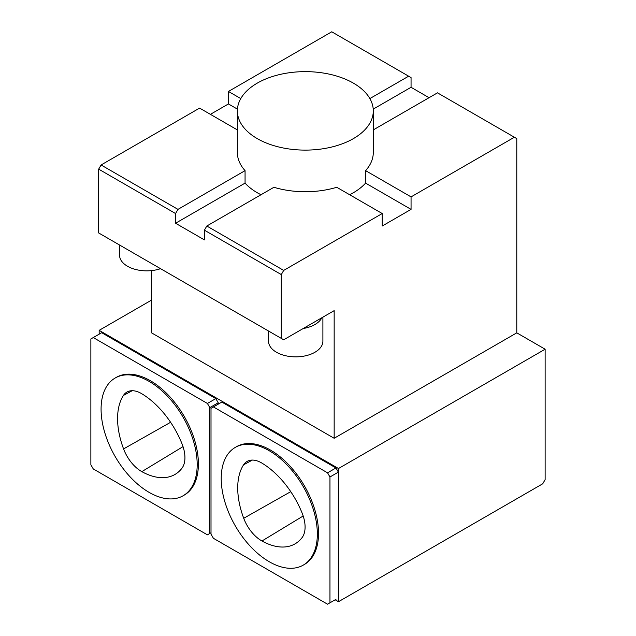 <?xml version="1.0" encoding="UTF-8"?>
<svg xmlns="http://www.w3.org/2000/svg" width="636" height="636" viewBox="0 0 636 636"><rect width="100%" height="100%" fill="white"/><g stroke="black" fill="none" stroke-linecap="round" stroke-linejoin="round"><path stroke-width="0.95" d="M197.192 464.638A67.965 39.241 60 0 1 183.12 495.754A67.965 39.241 60 0 1 115.156 456.513A67.965 39.241 60 0 1 115.156 378.03A67.965 39.241 60 0 1 167.53 396.244A67.965 39.241 60 0 1 197.192 464.638M181.944 468.239A28.882 16.679 -120 0 0 182.007 443.809A67.965 39.241 -120 0 0 141.749 393.724A28.882 16.679 -120 0 0 127.184 391.927A28.882 16.679 -120 0 0 123.432 395.449A67.965 39.241 -120 0 0 123.575 448.921A28.882 16.679 -120 0 0 141.828 471.634A67.965 39.241 -120 0 0 175.512 474.13A67.965 39.241 -120 0 0 181.944 468.239M429.069 97.698L411.055 87.291L411.055 77.584L408.646 76.193L369.866 98.58M151.543 300.105L99.16 330.346L338.487 468.517L338.487 601.704L542.731 483.781L545.132 479.623L545.132 349.212L516.782 332.843L516.782 138.624L514.373 137.233L411.055 196.89L365.589 170.639L365.589 183.12A67.965 39.241 0 0 1 349.641 194.727M243.715 518.284A28.882 16.679 -120 0 0 261.968 540.998A67.965 39.241 -120 0 0 295.661 543.494A67.965 39.241 -120 0 0 302.092 537.603A28.882 16.679 -120 0 0 302.156 513.173A67.965 39.241 -120 0 0 261.889 463.088A28.882 16.679 -120 0 0 247.325 461.291A28.882 16.679 -120 0 0 243.572 464.813A67.965 39.241 -120 0 0 243.715 518.284L290.747 491.66M115.156 378.03L116.356 377.339A67.965 39.241 60 0 1 168.731 395.544A67.965 39.241 60 0 1 198.4 463.946A67.965 39.241 60 0 1 184.321 495.054L183.12 495.754M353.385 138.624A67.965 39.241 180 0 1 279.315 147.123A67.965 39.241 180 0 1 237.363 110.879A67.965 39.241 180 0 1 336.754 76.082A67.965 39.241 180 0 1 373.292 110.879A67.965 39.241 180 0 1 353.385 138.624M237.363 110.879L237.363 152.497A67.965 39.241 0 0 0 245.067 170.639L177.969 209.371L175.568 213.537L98.675 169.144L98.675 232.959L281.295 338.392L281.295 274.577L283.696 270.411L382.22 213.537L382.22 226.019L411.055 209.371L411.055 196.89M261.006 194.727A67.965 39.241 180 0 1 245.067 183.12L245.067 170.639M245.067 183.12L175.568 223.244L204.402 239.891L204.402 230.184L206.803 226.019L273.901 187.286A67.965 39.241 0 0 0 336.754 187.286L382.22 213.537M365.589 170.639A67.965 39.241 0 0 0 373.292 152.497L373.292 110.879M411.055 87.291L373.221 109.13M373.292 129.903L437.481 92.84L514.373 137.233M240.782 98.58L228.435 91.457L331.754 31.8L408.646 76.193M237.427 109.13L228.435 103.938L228.435 91.457M210.413 114.345L228.435 103.938M98.675 169.144L101.076 164.978L199.601 108.104L237.363 129.903M151.543 270.602L151.543 332.843L334.162 438.276L334.162 310.646L283.696 339.783L281.295 338.392M101.076 164.978L177.969 209.371M175.568 223.244L175.568 213.537M204.402 230.184L281.295 274.577M206.803 226.019L283.696 270.411M334.162 438.276L516.782 332.843M411.055 209.371L365.589 183.12M545.132 349.212L338.487 468.517M99.16 330.346L99.16 334.162M119.552 245.011L119.552 255.155A27.189 15.693 0 0 0 127.51 266.253A27.189 15.693 0 0 0 160.542 268.678M268.527 331.022L268.527 341.166A27.189 15.693 0 0 0 276.493 352.265A27.189 15.693 0 0 0 306.115 355.667A27.189 15.693 0 0 0 322.897 341.166L322.897 317.149M303.229 328.502A27.189 15.693 0 0 0 321.84 317.762M317.34 534.002A67.965 39.241 60 0 1 303.261 565.118A67.965 39.241 60 0 1 235.296 525.877A67.965 39.241 60 0 1 235.296 447.394A67.965 39.241 60 0 1 287.671 465.608A67.965 39.241 60 0 1 317.34 534.002M235.296 447.394L236.505 446.703A67.965 39.241 60 0 1 288.871 464.916A67.965 39.241 60 0 1 318.541 533.31A67.965 39.241 60 0 1 304.461 564.418L303.261 565.118M93.269 337.565L207.408 403.455L209.808 407.62L209.808 533.445L207.408 534.836L93.269 468.939L90.868 464.781L90.868 338.948L101.681 332.708L215.819 398.605L218.22 402.763L218.22 404.154M209.808 533.445L211.009 532.753M209.808 407.62L218.22 402.763M207.408 403.455L215.819 398.605M329.957 602.809L327.548 604.2L213.418 538.302L211.009 534.145L211.009 408.312L213.418 406.929L327.548 472.818L329.957 476.984L329.957 602.809L335.959 599.343M329.957 476.984L338.368 472.127L338.368 597.959M327.548 472.818L335.959 467.969L338.368 472.127M213.418 406.929L221.821 402.071L335.959 467.969M335.18 599.796L338.487 601.704M183.033 446.623L141.828 471.634M170.607 422.288L123.575 448.921M303.181 515.987L261.968 540.998M132.209 390.711L123.432 395.449M252.357 460.082L243.572 464.813"/></g></svg>
